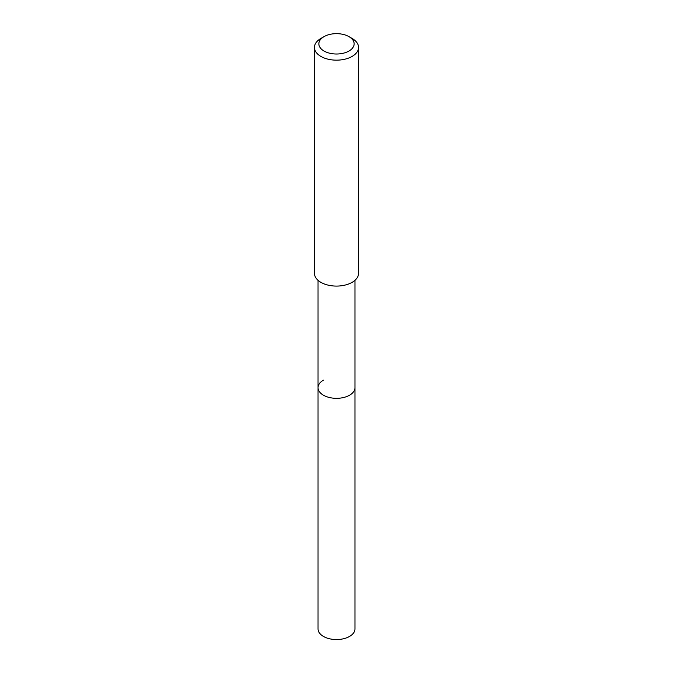 <?xml version="1.0" encoding="UTF-8"?>
<svg xmlns="http://www.w3.org/2000/svg" width="673" height="673" viewBox="0 0 673 673"><rect width="100%" height="100%" fill="white"/><g stroke="black" fill="none" stroke-linecap="round" stroke-linejoin="round"><path stroke-width="1.01" d="M318.035 280.313L318.035 628.893A18.465 10.659 0 0 0 329.434 638.744A18.465 10.659 0 0 0 349.556 636.431A18.465 10.659 0 0 0 354.965 628.893L354.965 387.673A18.465 10.659 180 0 1 349.556 395.211A18.465 10.659 180 0 1 329.434 397.516A18.465 10.659 180 0 1 318.035 387.673A18.465 10.659 180 0 1 323.444 380.127M318.035 387.673A18.465 10.659 0 0 0 329.434 397.516A18.465 10.659 0 0 0 349.556 395.211A18.465 10.659 0 0 0 354.965 387.673L354.965 280.313M314.451 47.43L314.451 273.356A22.049 12.728 0 0 0 328.062 285.116A22.049 12.728 0 0 0 352.088 282.357A22.049 12.728 0 0 0 358.549 273.356L358.549 47.43A22.049 12.728 180 0 1 352.088 56.431A22.049 12.728 180 0 1 328.062 59.19A22.049 12.728 180 0 1 314.451 47.43A22.049 12.728 180 0 1 320.912 38.437L324.024 36.636A17.641 10.179 180 0 1 348.976 36.636A17.641 10.179 180 0 1 348.976 51.03A17.641 10.179 180 0 1 324.024 51.03A17.641 10.179 180 0 1 324.024 36.636L320.912 38.437M348.976 36.636L352.088 38.437A22.049 12.728 180 0 1 358.549 47.43"/></g></svg>
